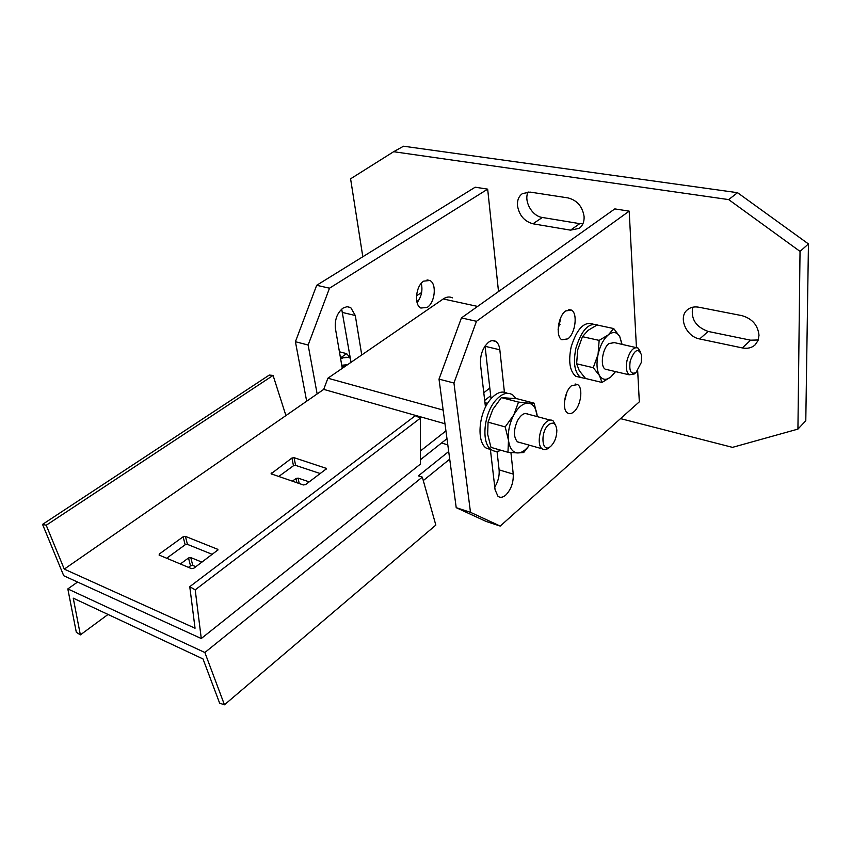 <?xml version="1.0" encoding="UTF-8"?>
<svg xmlns="http://www.w3.org/2000/svg" width="851" height="851" viewBox="0 0 851 851"><rect width="100%" height="100%" fill="white"/><g stroke="black" fill="none" stroke-linecap="round" stroke-linejoin="round"><path stroke-width="1.28" d="M461.433 317.912L476.475 321.295L453.945 383.024L439.01 379.131L461.433 317.912L614.816 208.899L629.187 211.133L636.442 347.516M637.676 370.802L639.324 401.832L500.218 526.078L486.208 521.482L456.21 507.664L439.01 379.131M453.945 383.024L470.486 512.313L500.218 526.078M476.475 321.295L629.187 211.133M571.617 385.631L577.616 384.599C583.478 387.758 580.786 406.438 573.734 411.916C571.447 413.799 569.383 414.16 567.543 412.98C561.756 409.767 564.532 390.949 571.617 385.631M565.628 310.955L571.404 310.083C577.946 313.2 575.414 333.496 567.862 338.858L561.873 339.762C555.405 336.581 558.033 316.136 565.628 310.955M510.919 452.562L513.249 474.113C513.578 482.57 511.068 489.58 505.717 495.112C502.781 497.558 500.197 497.941 497.952 496.25L495.08 489.761L490.367 449.275M485.474 407.182L480.496 364.43C480.06 354.952 482.751 347.548 488.58 342.219C491.218 340.326 493.644 340.06 495.835 341.432C498.016 342.964 499.356 345.761 499.835 349.804L504.409 392.183M564.458 401.661L566.84 392.46M558.118 329.582L560.926 317.242M491.027 398.715L485.038 346.038M497.016 451.328L499.122 469.88C499.58 475.858 498.133 481.581 494.771 487.049M470.486 512.313L456.21 507.664M452.402 297.861C449.562 296.425 446.509 296.786 443.254 298.956L477.602 306.424M285.925 415.565L273.075 375.429L46.22 525.248L64.261 569.117L323.72 389.386L327.89 378.216L443.254 298.956M423.287 480.57L449.722 459.157M448.7 451.519L418.394 475.869L422.309 477.113L204.868 652.515L224.451 704.788L435.84 525.088L422.309 477.113M484.687 400.427L490.687 395.715M420.415 459.742L446.988 438.68M445.945 430.904L420.426 450.977M489.814 388.045L483.793 392.736M224.451 704.788L219.643 703.181L203.006 658.94L73.25 598.157L80.366 634.878L108.045 614.454M188.433 567.351L190.496 565.809L192.762 565.426L195.858 566.702M80.366 634.878L76.313 632.261L67.825 588.924L204.868 652.515M67.825 588.924L77.558 582.052M447.807 444.85L441.531 443.009M180.359 563.99L188.507 557.969L190.773 557.575L201.942 562.149M292.34 481.198L296.01 478.475L298.127 478.113L309.221 481.868M46.22 525.248L42.55 524.386L63.729 575.733L201.272 638.527L420.405 464.093L420.468 418.086L195.209 589.86L189.762 586.669L195.049 628.229L64.261 569.117M320.306 473.571L295.595 465.369L293.467 465.742L278.681 476.528M212.325 554.384L187.443 544.374L185.156 544.768L166.647 558.277M42.55 524.386L269.288 375.068L273.075 375.429M444.988 423.755L323.72 389.386M326.38 468.39L294.052 457.668L291.925 458.029L271.054 473.805L303.392 484.964L305.594 484.591L326.454 468.784M217.856 549.374L185.422 536.375L183.135 536.779L159.456 553.916L159.084 555.065L191.475 568.617L193.847 568.213L217.984 549.895M443.158 410.076L327.89 378.216M420.468 418.086L415.256 415.756L189.762 586.669M195.209 589.86L201.272 638.527M491.655 449.945L486.081 448.03C476.23 441.424 478.836 412.373 490.655 399.162C496.601 392.471 502.154 390.524 507.313 393.3M516.036 398.608L512.738 394.928C507.504 391.641 501.782 393.481 495.58 400.459C483.762 413.714 481.123 442.828 490.942 449.434C493.878 451.658 497.229 451.945 500.994 450.275M580.371 377.408L575.829 376.312C569.798 371.27 568.234 361.515 571.127 347.059C576.733 328.986 584.02 321.284 592.977 323.954M598.179 325.242L597.742 324.976C588.807 322.306 581.531 330.028 575.914 348.144C573.01 362.643 574.553 372.408 580.563 377.461L585.573 378.493M555.66 425.319L553.107 420.851C551.193 419.49 548.991 419.82 546.512 421.819C539.513 427.191 536.598 445.137 542.098 448.785C543.938 450.158 546.055 449.945 548.438 448.169L548.735 447.924M550.81 446.254C554.746 442.265 556.756 436.935 556.841 430.266C556.065 423.458 553.395 421.564 548.842 424.564C539.949 431.531 541.672 454.009 550.427 446.573L550.81 446.254M350.335 358.207C347.346 356.739 344.112 356.995 340.655 358.952M340.506 358.048L347.974 357.409M350.314 358.09L346.665 353.654L340.474 357.867M339.421 351.782L346.665 353.654M640.346 351.665L637.973 347.995C633.442 346.687 629.783 350.889 626.996 360.601C625.676 367.706 626.432 372.44 629.229 374.823L634.218 373.961M641.239 362.622L641.633 355.282C638.367 347.431 634.548 349.41 630.176 361.218C628.953 371.057 630.899 374.812 636.027 372.504L641.239 362.622M416.671 300.754L418.245 301.105M416.49 295.786L421.628 292.521M507.962 452.285L490.984 447.381L487.666 434.318L488.059 422.17L492.867 409.342L501.377 397.608L518.514 402.087L513.781 414.969L505.196 426.904L508.483 440.201L507.962 452.285L517.77 452.955C521.748 452.881 525.61 450.285 529.365 445.19M488.059 422.17L505.196 426.904M501.377 397.608L517.142 398.757L534.141 403.172L528.29 403.129C523.11 403.097 518.27 407.044 513.781 414.969C509.547 423.298 507.781 431.702 508.483 440.201C509.589 448.317 512.685 452.572 517.77 452.955L523.695 452.541L529.428 445.211M534.141 403.172L537.236 416.277C536.29 408.214 533.3 403.831 528.29 403.129L518.514 402.087M520.567 442.711L517.44 441.829C513.387 437.02 513.451 429.883 517.621 420.426C521.248 414.288 524.833 412.235 528.386 414.267M518.876 442.573L520.504 442.69M528.322 414.246L526.918 413.554M621.943 344.464L619.773 336.613C616.911 331.869 613.103 331.284 608.337 334.837C603.582 338.996 600.157 345.549 598.051 354.473C596.285 363.441 596.764 370.472 599.498 375.568L602.008 382.461L585.552 378.482L579.318 370.759L576.627 363.781L577.712 349.835L582.446 336.688L587.988 330.411L597.083 325.008L613.709 328.56L608.337 334.837L599.157 340.379L598.051 354.473L593.253 367.696L599.498 375.568C602.497 380.11 606.337 380.514 611.018 376.791L615.411 371.579M582.446 336.688L599.157 340.379M576.627 363.781L593.253 367.696M607.476 369.717L605.274 369.196C599.87 366.441 602.391 348.389 608.89 343.591L613.933 342.698M622.113 344.495L619.773 336.613L613.709 328.56M602.008 382.461L611.018 376.791L615.55 371.61M606.295 369.642L607.412 369.706M635.867 347.538L612.88 342.272M362.813 256.747L350.591 178.816L393.641 151.712L728.679 199.591L737.54 192.688L808.45 243.939L805.791 420.745L797.93 429.106L800.036 251.396L728.679 199.591M620.528 418.618L732.477 447.36L797.93 429.106M742.317 347.921L699.671 338.964C686.151 336.709 677.864 317.083 687.448 309.764C690.512 307.264 694.288 306.413 698.788 307.211L741.966 315.647C752.241 318.657 757.922 325.21 759.007 335.305L758.018 340.623L755.114 344.868C751.71 347.878 747.444 348.899 742.317 347.921L750.635 340.187L758.262 339.975M570.5 230.153L532.971 223.792C524.386 221.42 519.227 215.409 517.493 205.772C517.1 200.262 518.77 196.198 522.482 193.571L530.109 192.092L568.053 197.911C577.127 200.304 582.478 206.506 584.094 216.526C584.339 221.771 582.701 225.717 579.191 228.366L570.5 230.153L579.744 223.653L582.903 223.802M393.641 151.712L403.523 146.212L737.54 192.688M692.735 307.211C690.64 318.848 695.778 326.933 708.16 331.443L750.635 340.187M528.131 191.943C523.482 200.953 531.971 216.186 542.321 217.462L579.744 223.653M800.036 251.396L808.45 243.939M316.678 285.298L329.507 288.191L308.136 345.027L295.414 341.719L316.678 285.298L475.188 187.199L487.666 189.145L498.516 291.553M317.146 393.928L308.136 345.027M329.507 288.191L487.666 189.145M423.692 281.138L429.829 280.49C436.957 283.596 435.084 302.594 427.223 307.392L420.862 308.051C413.831 304.86 415.799 285.776 423.692 281.138M342.272 368.334L335.422 328.55C334.592 319.689 337.145 312.87 343.091 308.073L347.038 306.668L350.729 307.562L355.293 315.508L361.749 354.952M306.668 401.193L295.414 341.719M417.086 302.616C421.468 296.829 422.862 290.393 421.288 283.309M351.027 362.313L341.698 309.136M485.07 346.293L499.835 349.804M513.249 474.113L499.122 469.88M558.692 324.05L560.011 324.337M325.944 468.114L326.146 469.209M295.595 465.369L294.052 457.668M291.925 458.029L293.467 465.742M271.607 474.113L271.363 472.911M217.516 549.161L217.782 550.257M187.443 544.374L185.422 536.375M183.135 536.779L185.156 544.768M159.86 555.458L159.456 553.916M188.507 557.969L190.496 565.809M192.762 565.426L190.773 557.575M299.201 483.538L298.127 478.113M296.01 478.475L296.861 482.74M342.017 366.855L346.325 365.558M341.74 365.249L347.58 364.685M699.671 338.964L708.16 331.443M532.971 223.792L542.321 217.462M342.645 312.508L355.293 315.508M575.116 383.992L577.616 384.599M568.819 309.541L571.404 310.083M492.293 340.602L495.835 341.432M490.942 449.434L486.081 448.03M580.563 377.461L575.829 376.312M550.118 420.054L525.344 413.448M487.591 403.385L484.953 402.683M550.427 446.573L548.438 448.169M542.098 448.785L517.44 441.829M636.027 372.504L634.038 374.11M629.229 374.823L605.274 369.196M427.053 279.905L429.829 280.49M346.953 306.679L350.729 307.562"/></g></svg>
